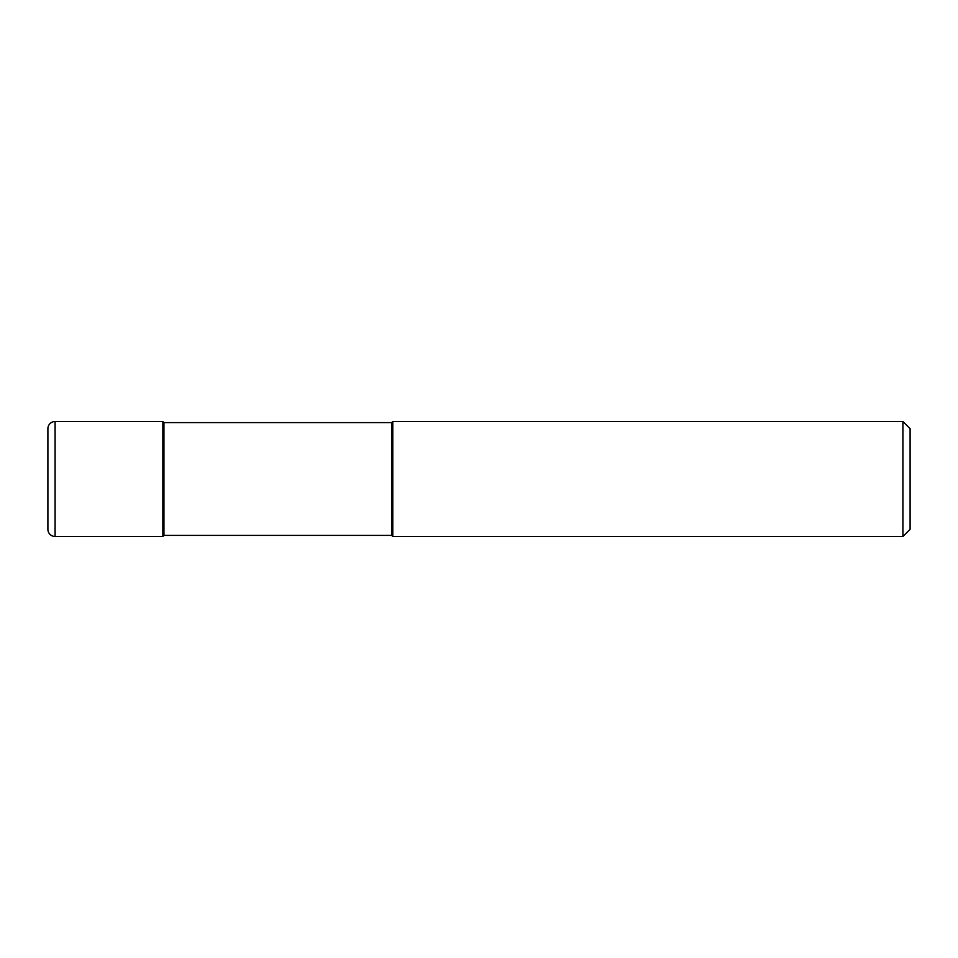 <?xml version="1.0" encoding="UTF-8"?>
<svg xmlns="http://www.w3.org/2000/svg" width="958" height="958" viewBox="0 0 958 958"><rect width="100%" height="100%" fill="white"/><g stroke="black" fill="none" stroke-linecap="round" stroke-linejoin="round"><path stroke-width="1.44" d="M163.938 422.598L162.86 421.52L55.085 421.52L55.085 536.48L162.86 536.48L162.86 421.52L162.86 536.48L163.938 535.402L391.702 535.402L391.702 422.598L163.938 422.598L163.938 535.402M55.085 536.48A7.185 7.185 0 0 1 47.9 529.295L47.9 428.705A7.185 7.185 0 0 1 55.085 421.52M391.702 422.598L392.78 421.52L392.78 536.48L391.702 535.402M392.78 421.52L902.915 421.52L902.915 536.48L392.78 536.48M902.915 536.48L910.1 529.295L910.1 428.705L902.915 421.52"/></g></svg>
